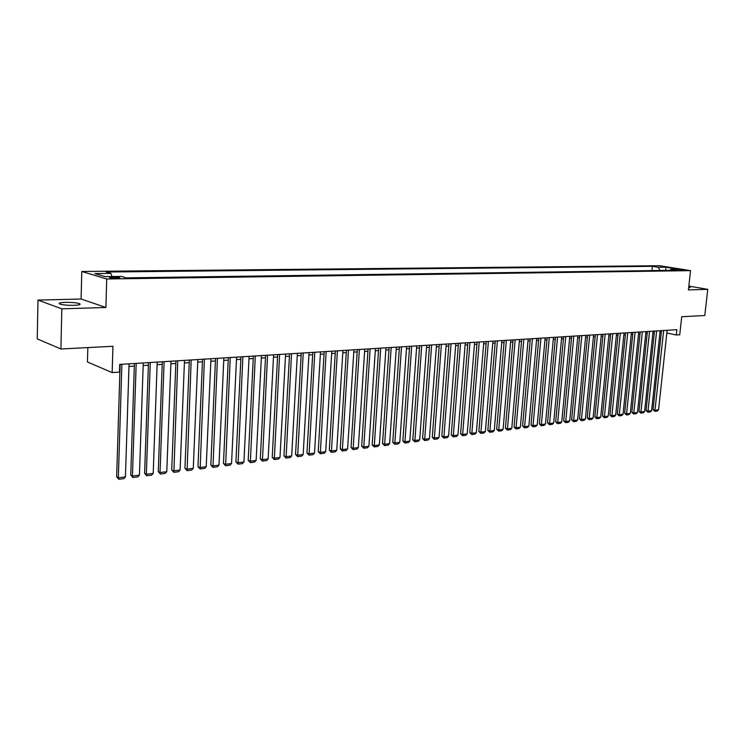 <?xml version="1.0" encoding="UTF-8"?>
<svg xmlns="http://www.w3.org/2000/svg" width="745" height="745" viewBox="0 0 745 745"><rect width="100%" height="100%" fill="white"/><g stroke="black" fill="none" stroke-linecap="round" stroke-linejoin="round"><path stroke-width="1.12" d="M73.876 305.329C79.482 305.068 81.307 304.481 79.37 303.578C76.26 302.694 71.632 302.284 65.476 302.349C59.805 302.591 57.952 303.178 59.907 304.109C63.064 304.994 67.721 305.403 73.876 305.329M688.65 287.84L690.224 287.421L688.743 286.974M116.9 278.295C119.554 278.211 120.411 277.978 119.461 277.587L112.439 276.972C109.766 277.047 108.9 277.28 109.85 277.671L116.9 278.295M87.835 347.589L87.454 361.977L112.16 372.593L119.489 372.1L119.722 364.417L676.888 329.681L676.302 334.989L679.747 334.756L681.722 316.727L704.789 315.526L707.75 289.339L688.846 286.099M37.986 300.095L37.25 338.882L60.913 348.986L61.816 308.821L105.911 307.489L106.721 278.984L81.782 271.478L81.093 299.015L37.986 300.095L61.816 308.821M106.721 278.984L690.55 270.64L659.548 265.714L81.782 271.478M678.295 269.504L684.273 270.174L678.295 269.504L678.229 270.109M660.107 270.482L658.17 267.259L652.396 266.328L106.163 272.009L110.865 273.387L94.848 273.564L105.138 276.637L121.305 276.423L126.212 277.857L676.86 270.249L670.91 269.299L669.829 270.351M658.17 267.259L665.779 267.166L678.518 269.196L670.91 269.299M112.16 372.593L112.942 346.285L60.913 348.986M690.55 270.64L688.417 289.917L707.75 289.339M666.84 332.996L676.302 334.989M128.978 366.475L134.333 366.13M143.161 365.572L148.385 365.236M157.13 364.678L162.214 364.352M170.875 363.802L175.839 363.486M184.397 362.936L189.239 362.629M197.723 362.089L202.435 361.781M210.835 361.251L215.435 360.953M223.742 360.422L228.231 360.133M236.463 359.612L240.84 359.332M248.988 358.811L253.263 358.541M261.327 358.028L265.49 357.758M273.49 357.246L277.54 356.985M285.465 356.483L289.423 356.231M297.264 355.728L301.129 355.486M308.896 354.993L312.658 354.75M320.359 354.257L324.028 354.024M331.665 353.53L335.241 353.307M342.802 352.823L346.295 352.599M353.782 352.124L357.19 351.901M364.612 351.435L367.937 351.221M375.294 350.746L378.525 350.541M385.817 350.076L388.983 349.88M396.21 349.414L399.283 349.219M406.453 348.762L409.452 348.567M416.557 348.12L419.491 347.924M426.531 347.477L429.381 347.3M436.365 346.853L439.15 346.676M446.078 346.229L448.788 346.062M455.661 345.624L458.296 345.447M465.113 345.019L467.692 344.851M474.444 344.423L476.958 344.264M483.654 343.836L486.103 343.678M492.743 343.249L495.136 343.1M501.72 342.681L504.048 342.532M510.586 342.113L512.849 341.974M519.339 341.555L521.547 341.415M527.982 341.005L530.133 340.865M536.521 340.456L538.607 340.325M544.949 339.925L546.988 339.795M553.274 339.385L555.258 339.264M561.497 338.863L563.434 338.742M569.618 338.342L571.499 338.221M577.645 337.83L579.48 337.718M585.579 337.327L587.358 337.215M593.42 336.824L595.153 336.712M601.159 336.33L602.845 336.228M608.814 335.846L610.453 335.744M616.376 335.362L617.968 335.259M623.854 334.887L625.4 334.784M631.239 334.412L632.747 334.319M638.539 333.946L640.011 333.853M645.757 333.49L647.182 333.397M652.899 333.034L654.278 332.94M659.958 332.577L661.299 332.494M651.95 270.593L652.396 266.328M110.865 273.387L112.02 276.544M665.862 270.407L665.779 267.166M105.911 307.489L81.093 299.015M667.129 330.286L658.561 409.797L655.097 410.225L653.039 409.666L654.855 411.342L663.655 330.501M661.495 330.64L653.039 409.666M658.561 409.797L657.276 411.035L654.855 411.342M660.154 330.724L651.614 410.672L648.103 411.11L646.045 410.542L647.871 412.227L656.634 330.938M654.482 331.078L646.045 410.542M651.614 410.672L650.32 411.92L647.871 412.227M653.095 331.162L644.583 411.557L641.045 411.994L638.986 411.426L640.812 413.121L649.538 331.385M647.386 331.516L638.986 411.426M644.583 411.557L643.289 412.814L640.812 413.121M645.962 331.609L637.478 412.451L633.893 412.898L631.844 412.32L633.669 414.024L642.358 331.832M640.206 331.963L631.844 412.32M637.478 412.451L636.183 413.708L633.669 414.024M638.735 332.056L630.289 413.354L626.666 413.81L624.617 413.224L626.452 414.946L635.094 332.289M632.943 332.419L624.617 413.224M630.289 413.354L628.994 414.62L626.452 414.946M631.434 332.512L623.025 414.267L619.356 414.732L617.307 414.136L619.151 415.868L627.746 332.745M625.595 332.875L617.307 414.136M623.025 414.267L621.712 415.542L619.151 415.868M624.04 332.978L615.668 415.188L611.962 415.654L609.913 415.067L611.766 416.809L620.315 333.201M618.164 333.341L609.913 415.067M615.668 415.188L614.355 416.474L611.766 416.809M616.571 333.443L608.237 416.129L604.484 416.604L602.435 415.999L604.288 417.749L612.8 333.676M610.649 333.807L602.435 415.999M608.237 416.129L606.914 417.424L604.288 417.749M609 333.909L600.712 417.079L596.922 417.554L594.864 416.949L596.736 418.709L605.191 334.151M603.04 334.281L594.864 416.949M600.712 417.079L599.39 418.373L596.736 418.709M601.355 334.384L593.104 418.029L589.258 418.513L587.209 417.908L589.081 419.677L597.49 334.626M595.339 334.766L587.209 417.908M593.104 418.029L591.772 419.342L589.081 419.677M593.607 334.868L585.402 419.007L581.519 419.491L579.461 418.876L581.342 420.664L589.695 335.11M587.554 335.25L579.461 418.876M585.402 419.007L584.061 420.32L581.342 420.664M585.766 335.362L577.608 419.984L573.678 420.478L571.629 419.863L573.51 421.651L581.817 335.604M579.666 335.744L571.629 419.863M577.608 419.984L576.267 421.307L573.51 421.651M577.841 335.855L569.72 420.972L565.744 421.474L563.695 420.851L565.595 422.657L573.836 336.107M571.694 336.237L563.695 420.851M569.72 420.972L568.379 422.303L565.595 422.657M569.813 336.358L561.739 421.977L557.716 422.49L555.668 421.856L557.577 423.672L565.762 336.61M563.62 336.74L555.668 421.856M561.739 421.977L560.389 423.318L557.577 423.672M561.683 336.861L553.665 423.002L549.596 423.514L547.547 422.871L549.456 424.706L557.586 337.113M555.444 337.252L547.547 422.871M553.665 423.002L552.306 424.343L549.456 424.706M553.461 337.373L545.489 424.026L541.373 424.548L539.324 423.905L541.243 425.749L549.307 337.634M547.165 337.764L539.324 423.905M545.489 424.026L544.129 425.376L541.243 425.749M545.135 337.895L537.22 425.069L533.048 425.591L531.008 424.948L532.926 426.801L540.926 338.156M538.793 338.286L531.008 424.948M537.22 425.069L535.851 426.429L532.926 426.801M536.698 338.416L528.848 426.121L524.62 426.652L522.58 426L524.508 427.863L532.442 338.686M530.31 338.817L522.58 426M528.848 426.121L527.469 427.49L524.508 427.863M528.168 338.947L520.364 427.192L516.089 427.732L514.05 427.071L515.987 428.943L523.856 339.217M521.724 339.357L514.05 427.071M520.364 427.192L518.986 428.571L515.987 428.943M519.516 339.487L511.787 428.273L507.447 428.813L505.417 428.151L507.364 430.042L515.158 339.767M513.035 339.897L505.417 428.151M511.787 428.273L510.39 429.651L507.364 430.042M510.763 340.037L503.089 429.362L498.703 429.921L496.682 429.241L498.629 431.15L506.349 340.307M504.225 340.446L496.682 429.241M503.089 429.362L501.692 430.759L498.629 431.15M501.897 340.586L494.289 430.47L489.847 431.029L487.826 430.359L489.782 432.268L497.427 340.865M495.304 340.996L487.826 430.359M494.289 430.47L492.892 431.877L489.782 432.268M492.92 341.145L485.377 431.597L480.879 432.156L478.858 431.476L480.823 433.404L488.394 341.433M486.28 341.564L478.858 431.476M485.377 431.597L483.971 433.003L480.823 433.404M483.831 341.713L476.353 432.733L471.799 433.301L469.778 432.612L471.753 434.549L479.24 342.002M477.126 342.132L469.778 432.612M476.353 432.733L474.938 434.149L471.753 434.549M474.612 342.29L467.208 433.879L462.598 434.465L460.587 433.767L462.561 435.723L469.965 342.579M467.86 342.709L460.587 433.767M467.208 433.879L465.793 435.313L462.561 435.723M465.28 342.868L457.952 435.043L453.277 435.639L451.274 434.931L453.258 436.896L460.568 343.166M458.473 343.296L451.274 434.931M457.952 435.043L456.527 436.486L453.258 436.896M455.828 343.464L448.574 436.225L443.834 436.821L441.832 436.114L443.824 438.097L451.051 343.762M448.956 343.892L441.832 436.114M448.574 436.225L447.14 437.669L443.824 438.097M446.246 344.06L439.066 437.427L434.27 438.032L432.277 437.315L434.27 439.308L441.403 344.358M439.317 344.488L432.277 437.315M439.066 437.427L437.632 438.88L434.27 439.308M436.533 344.665L429.437 438.637L424.576 439.252L422.592 438.526L424.594 440.528L431.634 344.972M429.548 345.103L422.592 438.526M429.437 438.637L427.993 440.099L424.594 440.528M426.689 345.28L419.686 439.867L414.76 440.481L412.777 439.755L414.788 441.776L421.726 345.587M419.649 345.717L412.777 439.755M419.686 439.867L418.234 441.338L414.788 441.776M416.725 345.904L409.797 441.105L404.805 441.738L402.831 440.993L404.852 443.033L411.687 346.211M409.62 346.341L402.831 440.993M409.797 441.105L408.344 442.595L404.852 443.033M406.612 346.527L399.786 442.372L394.72 443.005L392.755 442.26L394.776 444.309L401.508 346.844M399.441 346.974L392.755 442.26M399.786 442.372L398.314 443.862L394.776 444.309M396.368 347.17L389.626 443.647L384.504 444.29L382.539 443.536L384.569 445.603L391.19 347.487M389.132 347.617L382.539 443.536M389.626 443.647L388.154 445.147L384.569 445.603M385.975 347.813L379.335 444.942L374.139 445.594L372.183 444.84L374.223 446.916L380.723 348.138M378.683 348.269L372.183 444.84M379.335 444.942L377.855 446.451L374.223 446.916M375.443 348.474L368.905 446.255L363.635 446.916L361.679 446.153L363.728 448.248L370.116 348.809M368.086 348.93L361.679 446.153M368.905 446.255L367.415 447.782L363.728 448.248M364.761 349.135L358.326 447.587L352.981 448.257L351.044 447.484L353.093 449.598L359.36 349.479M357.339 349.601L351.044 447.484M358.326 447.587L356.836 449.123L353.093 449.598M353.931 349.815L347.598 448.937L342.178 449.617L340.251 448.835L342.309 450.958L348.455 350.159M346.434 350.28L340.251 448.835M347.598 448.937L346.099 450.483L342.309 450.958M342.942 350.495L336.731 450.306L331.236 450.995L329.309 450.204L331.376 452.345L337.392 350.848M335.38 350.969L329.309 450.204M336.731 450.306L335.222 451.861L331.376 452.345M331.804 351.193L325.695 451.694L320.127 452.401L318.208 451.591L320.285 453.752L326.17 351.547M324.177 351.668L318.208 451.591M325.695 451.694L324.187 453.258L320.285 453.752M320.499 351.901L314.511 453.1L308.868 453.817L306.959 453.007L309.045 455.176L314.79 352.255M312.798 352.376L306.959 453.007M314.511 453.1L312.993 454.674L309.045 455.176M309.035 352.608L303.168 454.534L297.441 455.251L295.542 454.431L297.637 456.62L303.234 352.972M301.259 353.102L295.542 454.431M303.168 454.534L301.641 456.117L297.637 456.62M297.395 353.335L291.668 455.977L285.847 456.713L283.966 455.884L286.061 458.091L291.519 353.707M289.554 353.828L283.966 455.884M291.668 455.977L290.131 457.579L286.061 458.091M285.596 354.071L279.99 457.449L274.086 458.194L272.214 457.356L274.318 459.581L279.626 354.443M277.671 354.564L272.214 457.356M279.99 457.449L278.453 459.06L274.318 459.581M273.611 354.825L268.144 458.939L262.156 459.693L260.294 458.846L262.408 461.09L267.557 355.197M265.62 355.318L260.294 458.846M268.144 458.939L266.598 460.559L262.408 461.09M261.448 355.579L256.122 460.457L250.05 461.22L248.197 460.363L250.32 462.617L255.302 355.961M253.384 356.082L248.197 460.363M256.122 460.457L254.567 462.086L250.32 462.617M249.109 356.352L243.932 461.993L237.757 462.766L235.923 461.9L238.055 464.172L242.87 356.734M240.961 356.855L235.923 461.9M243.932 461.993L242.367 463.632L238.055 464.172M236.584 357.134L231.546 463.548L225.288 464.34L223.472 463.455L225.595 465.755L230.242 357.526M228.352 357.647L223.472 463.455M231.546 463.548L229.982 465.197L225.595 465.755M223.863 357.926L218.983 465.131L212.632 465.932L210.826 465.038L212.958 467.357L217.428 358.326M215.547 358.438L210.826 465.038M218.983 465.131L217.41 466.789L212.958 467.357M210.947 358.727L206.225 466.733L199.772 467.543L197.984 466.649L200.126 468.987L204.409 359.137M202.547 359.248L197.984 466.649M206.225 466.733L204.642 468.409L200.126 468.987M197.825 359.546L193.272 468.363L186.725 469.192L184.946 468.279L187.097 470.635L191.186 359.956M189.342 360.077L184.946 468.279M193.272 468.363L191.679 470.058L187.097 470.635M184.499 360.375L180.122 470.021L173.473 470.859L171.713 469.937L173.874 472.311L177.766 360.794M175.932 360.915L171.713 469.937M180.122 470.021L178.521 471.725L173.874 472.311M170.968 361.223L166.768 471.706L160.017 472.553L158.266 471.622L160.436 474.016L160.017 472.553L164.124 361.651M162.317 361.763L158.266 471.622M166.768 471.706L165.167 473.42L160.436 474.016M157.223 362.079L153.2 473.41L146.346 474.276L144.614 473.336L146.793 475.748L146.346 474.276L150.267 362.508M148.478 362.619L144.614 473.336M153.2 473.41L151.589 475.133L146.793 475.748M143.254 362.945L139.427 475.142L132.452 476.018L130.748 475.068L132.927 477.498L132.452 476.018L136.186 363.392M134.417 363.504L130.748 475.068M139.427 475.142L137.806 476.884L132.927 477.498M129.062 363.83L125.43 476.902L118.353 477.796L116.658 476.837L118.846 479.286L118.353 477.796L121.873 364.277M120.131 364.389L116.658 476.837M125.43 476.902L123.8 478.663L118.846 479.286M79.343 304.742L79.37 303.578M119.451 278.09L119.461 277.587"/></g></svg>
